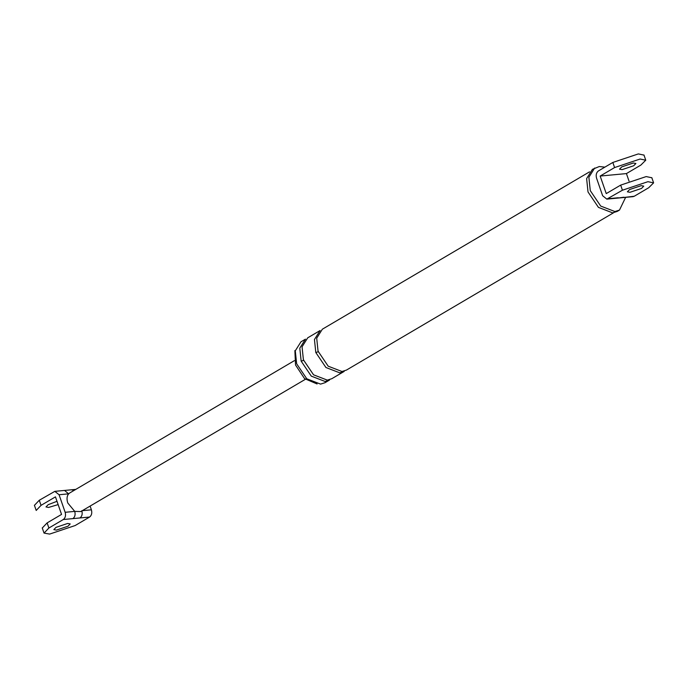 <?xml version="1.0" encoding="UTF-8"?>
<svg xmlns="http://www.w3.org/2000/svg" width="688" height="688" viewBox="0 0 688 688"><rect width="100%" height="100%" fill="white"/><g stroke="black" fill="none" stroke-linecap="round" stroke-linejoin="round"><path stroke-width="1.03" d="M90.111 506.084L91.401 509.825C92.244 513.033 91.633 515.45 89.569 517.049L75.147 525.546L49.622 534.086L44.049 533.105L48.891 528.014L63.313 519.517C65.377 517.918 65.988 515.51 65.154 512.293L74.734 511.39L67.777 502.98C66.547 499.092 66.839 496.048 68.654 493.838L64.534 490.441L71.621 489.779L73.917 490.501M67.983 526.217L70.202 523.946L67.648 523.465L56.046 527.343L53.836 529.614L56.382 530.104L67.983 526.217M89.569 517.049L79.98 517.952C82.044 516.344 82.655 513.936 81.82 510.72L91.401 509.825M80.806 511.562L74.734 511.39C75.568 514.607 74.958 517.015 72.894 518.623L63.313 519.517M34.434 505.336L39.276 500.253L54.834 491.361L59.073 494.741L65.154 512.293M59.073 494.741L68.654 493.838L69.677 492.995M42.286 527.997L47.119 522.906L61.542 514.418L55.461 496.865L41.039 505.353L36.206 510.444M57.001 501.294L48.203 504.682L45.984 506.953L48.538 507.443L58.145 504.596M622.812 197.611L634.267 196.243L648.689 187.747L653.6 182.87L647.958 181.684L622.434 190.215L620.671 185.115L606.248 193.603L600.168 176.051L614.59 167.562L640.115 159.023L645.757 160.209L640.846 165.094L626.424 173.582L600.168 176.051M617.093 198.153L624.007 197.207M643.985 155.11L638.344 153.914L612.827 162.454L598.397 170.951C596.341 172.55 595.722 174.967 596.565 178.175L602.636 195.727L606.825 199.116L622.434 190.215M641.534 188.426L643.744 186.147L641.199 185.665L629.597 189.544L627.379 191.814L629.933 192.305L641.534 188.426M651.828 177.762L646.195 176.575L620.671 185.115M634.267 196.243L633.08 196.648M621.754 166.883L633.356 163.004L635.901 163.495L633.682 165.765L622.081 169.644L619.535 169.162L621.754 166.883M629.038 181.133L626.424 173.582M625.633 197.353L619.484 210.081L617.231 211.405L612.63 212.867L598.448 207.389L588.016 191.943L586.623 178.579L592.445 169.325L599.3 166.539L604.855 167.141M301.155 361.131L311.294 376.138L325.071 381.453L329.543 380.043L325.037 382.691L320.565 384.11L306.788 378.796L296.648 363.789L295.29 350.803L300.957 341.807L305.463 339.15L299.796 348.145L301.155 361.131C303.442 360.546 304.191 360.108 303.408 359.807L302.049 346.821L307.717 337.825L320.109 330.524L314.45 339.519L315.801 352.505C318.088 351.921 318.845 351.473 318.054 351.181L316.704 338.186L322.362 329.199L589.539 171.845M317.082 383.964L304.543 378.615L295.53 365.01L294.868 350.57M619.484 210.081L614.883 211.534L600.701 206.065L590.27 190.619L588.876 177.255L594.699 168.001M613.619 212.73L346.442 370.084L341.979 371.503L328.193 366.188L318.054 351.181M303.408 359.807L313.547 374.814L327.325 380.129L331.797 378.71L344.189 371.408L339.726 372.827L325.94 367.512L315.801 352.505M79.98 517.952L72.894 518.623M39.276 500.253L41.039 505.353M47.119 522.906L48.891 528.014M608.011 198.712L618.28 197.748M612.827 162.454L614.59 167.562M34.4 505.25L36.172 510.358M42.243 527.911L44.015 533.019M54.945 491.344L64.534 490.441M75.809 489.383L71.621 489.779M294.378 360.658L69.746 492.952M80.728 511.605L305.36 379.312M633.02 196.656L606.764 199.124M651.803 177.642L653.566 182.75M645.722 160.089L643.951 154.981"/></g></svg>
